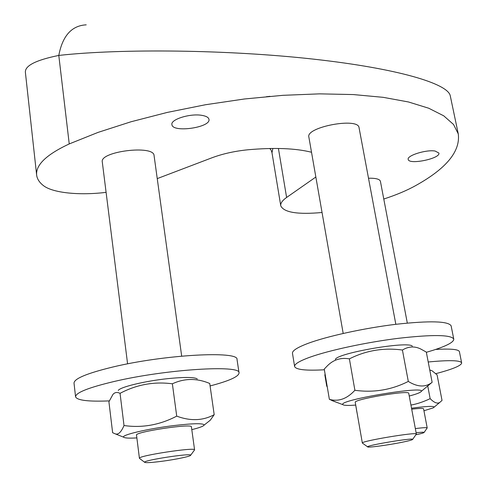 <?xml version="1.0" encoding="UTF-8"?>
<svg xmlns="http://www.w3.org/2000/svg" width="487" height="487" viewBox="0 0 487 487"><rect width="100%" height="100%" fill="white"/><g stroke="black" fill="none" stroke-linecap="round" stroke-linejoin="round"><path stroke-width="0.73" d="M127.588 363.862L102.294 162.001C99.324 151.42 153.971 144.663 154.069 155.542L181.675 356.119M139.422 458.304L136.518 435.122C134.363 431.957 192.426 423.221 191.415 426.837L194.581 449.86C195.695 446.902 137.34 455.814 139.422 458.304L139.69 458.535M194.35 450.213L194.581 449.86M161.903 461.292C151.439 462.638 145.686 462.973 144.645 462.297C142.545 460.361 191.933 452.794 190.642 455.235C191.044 456.276 175.734 459.484 161.903 461.292M368.501 178.218C375.708 178.084 379.677 179.1 380.408 181.255L407.309 323.064M411.71 409.196C419.161 408.307 423.118 408.185 423.574 408.818L427.202 427.915C426.77 427.422 422.813 427.647 415.338 428.597M416.117 432.785C421.261 432.17 423.933 432.048 424.122 432.419C423.952 432.87 421.188 433.661 415.825 434.8M343.189 333.443L308.874 137.115C305.349 127.113 358.286 117.093 359.047 127.661L395.828 324.312M367.642 446.865C365.889 445.465 413.366 437.545 412.69 439.359C412.562 439.858 409.19 440.796 402.566 442.166C388.76 445.039 367.32 447.937 367.642 446.865L362.352 443.048L355.248 402.408C352.825 399.456 409.39 389.831 408.739 393.326L416.355 434.027C417.237 431.701 360.106 441.252 362.346 443.042L362.547 443.188M416.184 434.282L412.69 439.359M269.993 96.323L266.249 96.749M269.877 148.492L270.906 149.905L269.755 148.492M272.836 148.45L271.983 152.735L271.271 150.52M106.099 192.353C79.515 195.628 52.566 192.986 43.306 185.51C39.392 182.436 37.176 178.997 36.653 175.198C35.581 165.008 46.442 154.58 69.239 143.927L98.064 132.391L131.027 121.762L167.199 112.436L205.435 104.748L244.45 98.983L282.935 95.324L319.612 93.857L353.343 94.563L383.196 97.333L408.471 101.972L428.724 108.23L443.748 115.833L453.543 124.483L458.273 133.901C460.513 151.347 446.323 168.569 415.709 185.571C406.992 190.441 396.345 194.928 383.78 199.031M311.522 152.254C295.633 148.261 274.479 147.433 248.06 149.765C234.764 151.098 222.736 153.77 211.985 157.776L157.24 178.607M322.053 212.496C297.709 214.7 283.945 212.484 280.774 205.855C280.335 203.341 282.283 200.541 286.612 197.46L315.85 177.025M435.153 151.049L438.878 153.034C440.79 158.531 408.782 165.154 408.222 159.407C406.584 155.59 426.362 149.393 435.153 151.049M201.807 115.346C206.141 116.064 208.521 117.379 208.953 119.291C211.157 127.497 172.532 133.085 171.923 124.629C170.31 119.461 190.113 113.246 201.807 115.346M36.616 174.839L25.397 72.453C24.709 65.769 35.843 60.096 58.793 55.427C62.549 35.801 71.686 25.604 86.217 24.837M69.239 143.927L58.793 55.427C121.726 48.426 228.647 49.698 313.33 59.122C398.22 68.527 447.784 83.661 450.244 95.695L450.359 96.243M426.356 352.314L432.973 350.311C447.06 345.788 453.987 342.032 453.762 339.043C450.986 334.685 432.553 334.441 398.469 338.307C366.309 342.294 329.145 350.305 309.951 357.196C299.298 361.068 294.191 364.191 294.629 366.565C296.084 369.73 306 370.802 324.372 369.779M335.36 359.4C337.248 353.13 407.503 340.943 412.319 346.087M451.163 325.998L451.126 325.827C448.277 321.097 429.851 320.586 395.846 324.305C363.777 328.189 326.759 336.328 307.674 343.512C297.082 347.548 292.023 350.841 292.486 353.404L294.605 366.425M409.244 396.022C416.488 394.111 420.482 392.583 421.225 391.438L421.255 391.378C425.614 385.576 339.646 399.876 342.781 404.417L342.927 404.679C344.011 405.507 348.272 405.641 355.711 405.068M336.974 402.457L329.37 399.346C338.477 401.897 346.988 398.871 354.895 390.276C373.675 392.887 391.475 389.935 408.301 381.424C417.481 387.098 425.315 387.475 431.792 382.563L426.685 386.836M432.139 382.325L426.308 352.077L420.671 348.972C414.595 346.007 408.508 346.36 402.414 350.025C383.719 347.511 366.047 350.457 349.392 358.864C340.669 357.367 333.266 359.753 327.179 366.017L324.251 369.073L329.37 399.346M408.301 381.424L402.414 350.025M354.895 390.276L349.392 358.864M435.865 373.645C452.301 369.31 460.903 365.798 461.67 363.113L461.639 362.87C460.404 360.283 449.264 359.99 428.219 361.987M326.99 385.241L326.747 386.167L327.264 386.879M459.411 351.73L459.393 351.626C458.559 349.313 450.633 348.589 435.615 349.447M325.085 373.986L324.853 374.984L326.728 386.081M423.946 410.748L433.168 407.887L434.179 407.126C433.862 405.872 426.314 406.237 411.527 408.216M410.937 405.062C416.835 404.046 423.246 401.909 430.155 398.658C434.252 402.786 437.49 404.015 439.864 402.347L442.026 400.417L437.07 374.868L432.036 370.747L429.778 370.077M357.068 413.019L355.68 405.068M430.155 398.658L427.726 385.966M210.086 385.947C229.219 380.919 238.873 376.567 239.038 372.884C241.199 364.653 166.402 369.158 114.226 381.467C88.512 387.579 75.625 392.699 75.564 396.826C77.116 400.381 88.354 401.738 109.271 400.898M118.25 390.446C120.119 387.013 145.351 380.95 168.1 378.612C184.287 377.011 194.015 377.096 197.278 378.874M237.053 359.643L237.029 359.491C239.08 350.64 164.442 354.518 112.473 367.101C86.863 373.346 74.048 378.697 74.024 383.153L75.552 396.71M191.799 429.637C199.317 427.781 203.42 426.277 204.108 425.108C203.84 423.148 193.929 423.282 174.376 425.51C148.316 428.603 120.447 435.147 123.735 437.235C124.812 438.123 129.189 438.349 136.865 437.904M214.195 414.681L209.733 383.488C196.961 378.064 184.506 378.168 172.368 383.799C154.087 381.388 136.652 384.566 120.052 393.344C117.142 391.913 114.768 392.279 112.929 394.44L108.918 401.799L112.631 432.718L115.535 433.972C118.457 434.775 121.281 431.963 124.008 425.528C142.198 428.128 159.766 424.993 176.72 416.135C190.447 421.249 202.945 420.762 214.195 414.681L210.305 420.184L207.59 422.339M176.72 416.135L172.368 383.799M124.008 425.528L120.052 393.344M278.424 148.474L286.612 197.46M190.642 455.235L194.587 449.897M144.645 462.297L139.434 458.34M424.122 432.419L427.202 427.939M458.273 133.901L450.244 95.714M271.983 152.735L280.774 205.855M451.126 325.827L453.762 339.043M421.255 391.378L431.792 382.563M342.927 404.679L331.775 400.515M459.393 351.626L461.639 362.87M434.179 407.126L439.864 402.347M429.753 369.943L430.356 370.157M237.029 359.491L239.038 372.884M204.108 425.108L210.305 420.184M123.735 437.235L115.535 433.972"/></g></svg>
